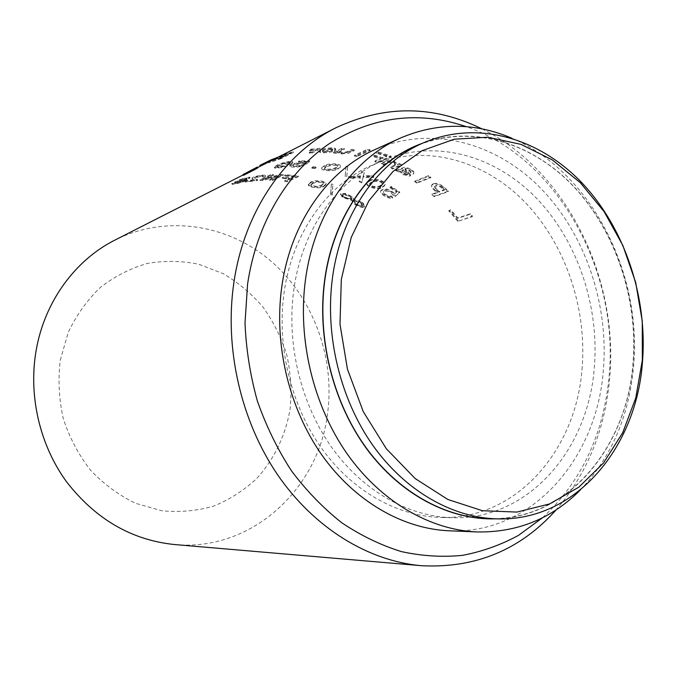 <?xml version="1.0" encoding="UTF-8"?>
<svg xmlns="http://www.w3.org/2000/svg" width="677" height="677" viewBox="0 0 677 677"><rect width="100%" height="100%" fill="white"/><g stroke="black" fill="none" stroke-linecap="round" stroke-linejoin="round"><path stroke-width="0.51" stroke-dasharray="3.38 2.54" d="M369.227 181.554C371.47 178.153 387.117 180.92 384.671 185.684L382.437 187.309C380.186 190.626 364.971 187.241 366.892 183.332L369.422 180.844L367.086 182.621C365.165 186.539 380.432 189.966 382.674 186.624L384.9 185.007C387.354 180.226 371.656 177.433 369.422 180.844M371.047 182.841L369.49 184.127C368.787 187.622 379.179 187.986 380.584 185.786L382.014 184.542C383.427 180.793 372.358 180.691 371.047 182.841M380.812 185.1C379.416 187.309 368.99 186.928 369.693 183.416L371.25 182.138C372.562 179.98 383.664 180.099 382.234 183.856L380.584 185.786M323.902 166.77C325.679 164.172 341.436 163.419 340.303 167.185L338.195 168.801C336.401 171.383 321.008 171.416 321.719 168.471L323.902 166.77L323.911 165.992L321.736 167.693C321.016 170.646 336.477 170.621 338.255 168.04L340.353 166.415C341.496 162.641 325.679 163.377 323.911 165.992M325.942 167.371L324.486 168.598C324.816 171.053 334.929 169.682 336.08 167.989L337.417 166.77C337.645 163.961 326.999 165.789 325.942 167.371M336.139 167.219C334.988 168.92 324.842 170.291 324.511 167.82L325.959 166.593C327.008 165.002 337.696 163.174 337.468 166L336.08 167.989M276.461 166.381C277.993 164.629 293.386 160.559 292.887 162.895L290.932 164.291C289.401 166.093 274.16 169.385 274.43 167.786L276.461 166.381M290.797 163.487L292.752 162.091C293.243 159.738 277.79 163.826 276.275 165.577L274.253 166.982C273.973 168.59 289.282 165.29 290.797 163.487L290.932 164.291M278.543 166.212L277.198 167.202C277.908 168.37 287.733 165.467 288.732 164.283L289.951 163.292C289.671 161.744 279.466 165.154 278.543 166.212M288.588 163.479C287.598 164.663 277.739 167.583 277.028 166.398L278.365 165.408C279.288 164.35 289.528 160.931 289.807 162.488L288.588 163.479L288.732 164.283M310.379 183.171C312.004 180.471 327.228 180.971 325.857 184.846L323.936 186.319C322.303 188.993 307.392 187.817 308.382 184.745L310.379 183.171M324.063 185.608L325.975 184.127C327.346 180.243 312.072 179.727 310.455 182.435L308.467 184.017C307.46 187.097 322.43 188.291 324.063 185.608L323.936 186.319M312.325 183.958L311.005 185.092C311.073 187.757 320.898 187.08 321.93 185.32L323.132 184.203C323.657 181.241 313.273 182.282 312.325 183.958M322.049 184.601C321.025 186.37 311.158 187.038 311.09 184.364L312.41 183.23C313.349 181.546 323.775 180.514 323.242 183.484L321.93 185.32M331.265 184.686L330.545 194.959L332.035 195.306L332.813 184.939L331.265 184.686L331.4 183.975L330.723 194.282L332.212 194.621L332.949 184.229L331.4 183.975M361.679 202.855L353.504 199.935L351.896 197.252L345.126 194.011L340.743 194.231L342.223 197.21L351.871 200.587L352.709 202.448L355.992 205.292L362.313 207.594L363.777 207.357L364.344 206.849L362.948 203.76L361.679 202.855L361.941 202.22L353.749 199.275L352.116 196.592L345.321 193.334L340.658 193.884L342.435 196.542L352.116 199.935L352.962 201.805L356.254 204.657L362.593 206.967L364.065 206.73L364.615 206.231L363.219 203.125L361.941 202.22M346.006 166.754L345.126 176.655L346.717 176.892L347.648 166.889L346.006 166.754L346.082 165.983L345.253 175.91L346.844 176.147L347.724 166.119L346.082 165.983M351.312 178.296L348.537 177.222L360.418 176.621L361.416 172.127L364.226 173.236L363.067 176.57L370.937 176.122L373.687 177.408L362.948 177.704L361.806 182.875L359.098 181.614L360.24 177.772L351.312 178.296L351.456 177.569L360.401 177.044L359.098 181.614M457.855 221.328L448.724 210.852L450.273 210.327L457.449 218.443L470.134 214.279L472.123 216.699L457.855 221.328L472.554 216.183L470.566 213.754L457.872 217.918L450.679 209.768L448.724 210.852M433.085 184.356L431.723 185.27C430.995 186.649 431.875 188.324 434.355 190.288L437.3 192.75L431.884 194.739L434.177 196.728L448.174 191.633L442.885 187.123C439.297 184.356 436.03 183.433 433.085 184.356L433.39 183.695L432.036 184.601C431.308 185.989 432.188 187.673 434.676 189.653L434.355 190.288M416.812 183.162L414.654 181.698L428.431 176.299L430.606 177.806L416.812 183.162L417.083 182.485L430.885 177.12L428.702 175.614L414.925 181.013L414.654 181.698M398.398 171.975L399.946 171.772L403.001 174.649L409.703 176.164L410.465 175.597L410.711 174.903L409.94 175.461L403.23 173.938L400.158 171.044L398.601 171.256L398.398 171.975L395.647 170.553L398.203 170.342L402.536 168.548C404.863 167.811 407.554 168.302 410.609 170.02C413.012 171.323 414.019 172.576 413.63 173.752L413.867 173.05C414.248 171.856 413.232 170.604 410.829 169.292C407.774 167.574 405.074 167.084 402.739 167.82L398.406 169.614L395.842 169.825L395.647 170.553M410.465 175.597L404.998 169.69L409.17 170.604L410.651 172.77L413.122 174.234L413.63 173.752M395.546 164.57L393.777 162.006L389.106 161.769L383.512 164.172L383.36 164.926L380.982 163.969L387.109 161.329L394.166 161.921L397.314 164.909L398.981 164.215L401.326 165.323L392.525 169.013L390.189 167.913L394.166 166.237L395.546 164.57L390.367 167.168L390.189 167.913M383.36 164.926L388.953 162.531L393.616 162.768L395.376 165.315M386.677 156.522L376.59 153.315L378.079 152.655L390.984 156.886L377.631 162.692L374.863 161.701L380.804 159.095L373.23 156.641L374.694 155.989L382.285 158.452L386.677 156.522L386.795 155.744L382.395 157.673L374.779 155.194L373.315 155.854L373.23 156.641M356.974 156.573L354.486 156.032L367.569 150.049L370.082 150.607L356.974 156.573L357.016 155.769L370.124 149.786L367.603 149.228L354.52 155.228L354.486 156.032M339.405 151.199L341.589 152.469L346.319 151.91L351.761 149.363L354.299 149.727L348.325 152.52L341.157 153.12L337.535 151.758L335.978 152.494L336.029 153.315L333.49 153.112L341.851 149.152L344.398 149.355L339.448 152.029L339.405 151.199L340.514 150.345L344.356 148.525L341.792 148.314L333.439 152.291L333.49 153.112M336.029 153.315L337.578 152.579L341.183 153.933L348.325 153.332L354.308 150.556L351.778 150.184L346.328 152.723L341.614 153.29L339.448 152.029M320.703 150.878L319.426 151.817C319.282 152.452 320.585 152.79 323.327 152.816C327.939 152.757 331.654 152.13 334.472 150.954L335.784 149.955C335.953 149.177 334.658 148.754 331.899 148.678C327.228 148.855 323.496 149.592 320.703 150.878L320.576 150.049L319.299 150.979C319.163 151.623 320.475 151.961 323.234 151.986C327.863 151.927 331.586 151.31 334.404 150.125L335.716 149.126C335.885 148.339 334.582 147.916 331.806 147.84C327.109 148.018 323.369 148.754 320.576 150.049M309.186 150.819C312.613 150.319 314.069 150.455 313.553 151.225L309.381 153.34L311.919 153.137L320.103 149.126L317.547 149.329L315.414 150.379C315.448 149.752 313.908 149.634 310.794 150.023L309.186 150.819L309 149.981C312.444 149.482 313.908 149.617 313.392 150.387L309.22 152.511L309.381 153.34M281.226 158.604L268.701 162.819L279.711 158.79L284.018 156.615L276.969 158.799L289.172 154.009L281.37 156.48L293.429 152.46L281.226 158.604L280.947 157.792L293.149 151.623L281.133 155.617M260.256 166.229L277.688 157.936L265.316 163.656M245.683 172.974L246.115 173.744L243.492 175.326M246.115 173.744L257.878 167.769M391.044 196.668C386.313 196.389 383.783 194.858 383.461 192.073C387.134 190.313 390.367 191.422 393.151 195.399L395.063 196.601L399.548 192.717L391.154 187.114L389.808 187.647L396.62 192.141L394.437 194.113C388.835 189.442 384.265 188.418 380.736 191.041C378.959 193.47 388.116 199.275 392.533 198.141L391.044 196.668L391.331 196.025C386.542 195.712 384.003 194.172 383.724 191.413C384.587 188.773 393.472 191.684 393.439 194.756L395.351 195.966L399.836 192.065L391.408 186.437L389.808 187.647M314.593 168.573L311.784 168.218L313.29 167.507L316.108 167.871L314.593 168.573L314.593 167.794L316.1 167.092L313.273 166.728L311.767 167.431L311.784 168.218M301.891 165.67C297.271 166.804 294.317 166.897 293.023 165.941C292.989 164.621 302.78 163.132 303.719 164.545L305.962 164.553L309.541 161.625L299.691 161.659L298.447 162.26L306.427 162.184L304.701 163.631C300.393 162.539 289.9 164.943 290.01 166.347C292.227 167.642 296.814 167.498 303.778 165.924L301.891 165.67L301.824 164.875C297.135 166.009 294.165 166.102 292.921 165.146C292.777 163.842 302.822 162.319 303.643 163.749L305.894 163.758L309.474 160.821L299.572 160.855L298.337 161.456L298.447 162.26M294.453 176.892L284.577 176.02L285.804 175.445L298.447 176.672L287.471 181.774L284.738 181.428L289.629 179.143L282.199 178.44L283.409 177.873L290.839 178.576L294.453 176.892L294.444 176.122L290.831 177.814L283.367 177.103L282.165 177.679L282.199 178.44M262.989 180.454L259.993 180.573L270.656 175.385L273.449 175.284L265.655 179.058L280.236 175.241L283.257 175.326L272.45 180.488L269.7 180.412L277.477 176.68L262.989 180.454L262.888 179.693L277.282 175.91L277.358 176.68M257.184 180.615L257.565 180.285L254.823 178.356C254.4 177.416 264.098 175.741 262.921 176.976L265.477 176.595C265.858 175.995 264.741 175.783 262.126 175.978C256.659 176.722 253.333 177.67 252.149 178.804L254.569 180.488L244.871 182.105L257.184 180.615L257.438 179.523L254.662 177.577C254.23 176.638 263.979 174.962 262.786 176.206L265.35 175.825C265.722 175.216 264.597 175.005 261.974 175.199C256.498 175.952 253.164 176.892 251.971 178.034L254.425 179.718L245.785 180.801L244.693 181.343L244.871 182.105M243.305 181.453C238.981 182.959 236.163 183.619 234.86 183.433C234.724 182.807 243.813 179.955 244.896 180.514L247.046 180.082L250.067 177.865L239.531 180.547L247.156 178.77L245.709 179.854C238.922 181.182 234.36 182.663 232.033 184.296C234.25 184.415 238.617 183.391 245.15 181.216L243.305 181.453L243.111 180.683C238.719 182.206 235.892 182.866 234.623 182.672C234.394 182.071 243.728 179.16 244.702 179.743L246.86 179.312L249.864 177.086L240.386 179.227L239.286 179.786L239.531 180.547M174.48 544.536C252.182 551.89 319.4 488.142 327.736 412.217C334.827 356.06 312.706 296.814 270.199 260.484C227.684 224.375 166.161 214.304 114.997 240.056M481.931 128.884C566.539 170.299 619.328 278.746 609.588 379.179C604.857 430.191 587.052 473.748 556.155 509.857M374.686 149.719C430.665 124.695 495.556 142.382 540.39 187.927C585.199 233.819 609.063 304.21 603.317 370.564C596.733 459.023 531.589 534.737 449.13 530.793M511.812 138.21C590.776 171.459 642.481 273.093 633.554 366.731C629.043 416.245 611.306 457.33 580.35 489.987M594.245 368.22C599.687 306.419 577.599 240.775 536.082 197.836C494.523 155.211 434.473 138.362 382.437 160.677C337.468 179.76 301.781 229.478 293.716 290.526C286.388 344.601 300.994 404.296 332.035 447.861C363.253 491.316 408.73 516.602 452.194 517.727C528.009 520.207 587.974 450.298 594.245 368.22M581.975 369.811C587.458 308.771 565.583 243.94 524.396 201.602C483.166 159.577 423.582 143.092 371.986 165.222C327.389 184.152 292.015 233.252 283.976 293.463C276.681 346.785 291.085 405.608 321.787 448.546C352.666 491.375 397.695 516.323 440.795 517.44C515.976 519.911 575.636 450.899 581.975 369.811M488.354 518.65C566.107 521.172 626.927 448.386 632.987 363.168C638.284 298.989 615.545 230.781 573.021 185.921C530.446 141.391 468.966 123.392 415.602 146.249M495.454 518.836C570.169 516.974 627.13 445.762 633.13 363.21C638.309 300.343 616.671 233.573 575.78 188.646C534.822 144.057 475.381 124.179 422.296 143.338M542.556 517.727C581.365 481.567 603.537 434.575 609.055 376.75C619.548 271.875 558.254 158.325 466.368 126.692M60.27 360.189L68.242 332.365C76.459 315.059 87.206 300.046 100.467 287.327C114.853 276.241 130.509 268.278 147.425 263.438C164.672 260.493 181.808 260.772 198.852 264.267L223.063 273.61C238.186 282.504 251.539 293.708 263.125 307.24C273.457 321.82 281.336 337.705 286.769 354.9C290.678 372.519 291.829 390.274 290.23 408.163C285.889 434.676 274.38 459.082 256.752 478.478C243.991 490.385 229.554 499.618 213.433 506.184C196.643 510.991 179.363 512.497 161.591 510.712L135.628 503.324C118.94 495.276 103.936 484.267 90.616 470.303C78.659 454.902 69.562 437.74 63.316 418.818C58.958 399.345 57.943 379.797 60.27 360.189M239.286 179.786L246.944 178L245.506 179.083C238.693 180.412 234.115 181.901 231.788 183.535C234.03 183.662 238.422 182.629 244.964 180.446L243.111 180.683M244.702 179.743L244.896 180.514M244.964 180.446L245.15 181.216M245.506 179.083L245.709 179.854M246.944 178L247.156 178.77M240.386 179.227L240.631 179.997M249.864 177.086L250.067 177.865M246.86 179.312L247.046 180.082M244.693 181.343L257.057 179.854M262.727 176.325L262.862 177.095M256.811 179.972L256.938 180.734M245.785 180.801L245.963 181.563M254.425 179.718L254.569 180.488M265.223 176.062L265.35 176.832M277.282 175.91L269.624 179.65L272.391 179.727L283.198 174.556L280.16 174.471L265.672 178.288L273.347 174.505L270.546 174.615L259.883 179.811L259.993 180.573M262.888 179.693L259.883 179.811M270.546 174.615L270.656 175.385M273.347 174.505L273.449 175.284M265.553 178.288L265.655 179.058M265.672 178.288L265.773 179.05M280.16 174.471L280.236 175.241M283.198 174.556L283.257 175.326M272.391 179.727L272.45 180.488M269.624 179.65L269.7 180.412M277.409 175.91L277.477 176.68M282.165 177.679L289.612 178.389L284.729 180.674L287.471 181.03L298.447 175.91L285.753 174.674L284.526 175.25L284.577 176.02M294.444 176.122L284.526 175.25M285.753 174.674L285.804 175.445M298.447 175.91L298.447 176.672M287.471 181.03L287.471 181.774M284.729 180.674L284.738 181.428M289.612 178.389L289.629 179.143M283.367 177.103L283.409 177.873M290.831 177.814L290.839 178.576M330.723 194.282L330.545 194.959M332.949 184.229L332.813 184.939M332.212 194.621L332.035 195.306M355.611 204.268L353.741 200.883L360.892 203.269L362.44 206.13L358.412 205.74L355.611 204.268L355.874 203.633L353.986 200.24L353.741 200.883M343.933 197.422L342.3 195.331L343.121 194.739L348.773 196.059L351.659 199.317L347.572 198.894L343.933 197.422L344.144 196.753L342.503 194.654L343.315 194.062L343.121 194.739M343.315 194.062L348.993 195.391L348.773 196.059M351.659 199.317L351.896 198.657L348.993 195.391M351.896 198.657L351.634 199.639M351.871 198.979L347.792 198.234L347.572 198.894M347.792 198.234L344.144 196.753M353.986 200.24L360.943 202.499L360.68 203.134M360.943 202.499L360.892 203.269M361.154 202.635L362.711 205.503L362.44 206.13M362.711 205.503L358.683 205.114L358.412 205.74M358.683 205.114L356.39 203.963L356.127 204.598M356.39 203.963L355.874 203.633M353.749 199.275L353.504 199.935M363.219 203.125L362.948 203.76M364.065 206.73L363.777 207.357M356.254 204.657L355.992 205.292M352.962 201.805L352.709 202.448M352.116 199.935L351.871 200.587M342.435 196.542L342.223 197.21M340.937 193.546L340.743 194.231M345.321 193.334L345.126 194.011M352.116 196.592L351.896 197.252M298.337 161.456L306.342 161.38L304.625 162.835C300.292 161.735 289.773 164.139 289.9 165.543C292.134 166.847 296.738 166.703 303.711 165.129L301.824 164.875M303.643 163.749L303.719 164.545M303.711 165.129L303.778 165.924M304.625 162.835L304.701 163.631M306.342 161.38L306.427 162.184M299.572 160.855L299.691 161.659M309.474 160.821L309.541 161.625M305.894 163.758L305.962 164.553M314.593 167.794L311.767 167.431M313.273 166.728L313.29 167.507M316.1 167.092L316.108 167.871M345.253 175.91L345.126 176.655M347.724 166.119L347.648 166.889M346.844 176.147L346.717 176.892M359.275 180.894L361.992 182.172L363.117 176.976L373.873 176.689L371.114 175.402L363.227 175.842L364.378 172.491L361.552 171.383L360.57 175.885L348.672 176.485L348.537 177.222M351.456 177.569L348.672 176.485M360.57 175.885L360.418 176.621M361.552 171.383L361.416 172.127M364.378 172.491L364.226 173.236M363.227 175.842L363.067 176.57M371.114 175.402L370.937 176.122M373.873 176.689L373.687 177.408M363.117 176.976L362.948 177.704M361.992 182.172L361.806 182.875M360.401 177.044L360.24 177.772M390.062 186.97L396.9 191.481L394.725 193.461C389.097 188.773 384.519 187.741 380.99 190.364C379.196 192.81 388.429 198.64 392.821 197.506L391.331 196.025M393.439 194.756L393.151 195.399M392.821 197.506L392.533 198.141M394.725 193.461L394.437 194.113M396.9 191.481L396.62 192.141M391.408 186.437L391.154 187.114M399.836 192.065L399.548 192.717M395.351 195.966L395.063 196.601M264.115 164.274L273.533 159.797L270.749 161.041L270.377 160.229L263.725 163.479L264.115 164.274L270.749 161.041M266.112 163.394L265.739 162.598L263.725 163.479M268.879 162.167L268.515 161.354L265.739 162.598M273.533 159.797L273.169 158.985L268.515 161.354M273.169 158.985L270.377 160.229M259.85 165.442L277.342 157.115M263.692 163.606L264.064 164.401M277.485 157.47L277.688 157.936M265.333 163.225L265.68 164.029M262.558 164.393L262.913 165.196M267.195 162.031L267.55 162.835M280.007 157.166L279.677 156.353L288.876 153.18L275.302 158.663L283.722 155.786L279.423 157.969L269.691 161.346L268.371 162.015L268.701 162.819M280.947 157.792L268.371 162.015M269.691 161.346L270.021 162.15M279.423 157.969L279.711 158.79M283.722 155.786L284.018 156.615M275.302 158.663L275.632 159.476M276.648 157.986L276.969 158.799M285.076 155.101L285.372 155.93M288.876 153.18L289.172 154.009M281.04 155.668L281.37 156.48M293.149 151.623L293.429 152.46M309.22 152.511L311.767 152.308L319.959 148.288L317.386 148.491L315.254 149.541C315.254 148.906 313.705 148.788 310.608 149.185L309 149.981M313.358 150.48L313.51 151.31M310.608 149.185L310.794 150.023M315.254 149.541L315.414 150.379M317.386 148.491L317.547 149.329M319.959 148.288L320.103 149.126M311.767 152.308L311.919 153.137M330.554 149.329L332.737 150.057L331.671 150.836L324.647 152.181L322.455 151.538L323.504 150.793L330.554 149.329L330.461 148.491L332.652 149.228L331.586 150.006L324.545 151.352L322.345 150.709L323.394 149.955L330.461 148.491M323.504 150.793L323.394 149.955M324.647 152.181L324.545 151.352M331.671 150.836L331.586 150.006M323.234 151.986L323.327 152.816M331.806 147.84L331.899 148.678M334.404 150.125L334.472 150.954M335.978 152.494L333.439 152.291M341.792 148.314L341.851 149.152M344.356 148.525L344.398 149.355M340.514 150.345L340.565 151.166M341.589 152.469L341.614 153.29M346.319 151.91L346.328 152.723M351.761 149.363L351.778 150.184M354.299 149.727L354.308 150.556M348.325 152.52L348.325 153.332M341.157 153.12L341.183 153.933M337.535 151.758L337.578 152.579M357.016 155.769L354.52 155.228M367.603 149.228L367.569 150.049M370.124 149.786L370.082 150.607M373.315 155.854L380.914 158.316L374.973 160.931L377.758 161.93L391.111 156.108L378.155 151.851L376.666 152.52L376.59 153.315M386.795 155.744L376.666 152.52M378.155 151.851L378.079 152.655M391.111 156.108L390.984 156.886M377.758 161.93L377.631 162.692M374.973 160.931L374.863 161.701M380.914 158.316L380.804 159.095M374.779 155.194L374.694 155.989M382.395 157.673L382.285 158.452M390.367 167.168L392.702 168.277L401.512 164.579L399.151 163.462L397.492 164.164L394.319 161.16L387.252 160.559L381.126 163.208L380.982 163.969M383.512 164.172L381.126 163.208M387.252 160.559L387.109 161.329M394.319 161.16L394.166 161.921M397.492 164.164L397.314 164.909M399.151 163.462L398.981 164.215M401.512 164.579L401.326 165.323M392.702 168.277L392.525 169.013M394.344 165.493L394.166 166.237M393.777 162.006L393.616 162.768M389.106 161.769L388.953 162.531M403.331 170.376L407.799 174.344L404.194 173.947L401.757 171.027L403.331 170.376L403.543 169.648L408.028 173.634L404.414 173.236L401.96 170.299L403.543 169.648M401.757 171.027L401.96 170.299M404.194 173.947L404.414 173.236M407.402 174.632L407.63 173.93M410.711 174.903L405.201 168.962L409.39 169.885L410.88 172.051L413.359 173.524L413.867 173.05M398.601 171.256L395.842 169.825M398.406 169.614L398.203 170.342M402.739 167.82L402.536 168.548M410.829 169.292L410.609 170.02M413.359 173.524L413.122 174.234M410.88 172.051L410.651 172.77M409.39 169.885L409.17 170.604M405.201 168.962L404.998 169.69M409.94 175.461L409.703 176.164M403.23 173.938L403.001 174.649M400.158 171.044L399.946 171.772M417.083 182.485L414.925 181.013M428.702 175.614L428.431 176.299M430.885 177.12L430.606 177.806M435.497 186.217L434.422 186.903L436.513 190.22L438.848 192.183L444.281 190.186L441.929 188.214L442.259 187.571C439.906 185.557 437.757 184.88 435.81 185.566L435.497 186.217C437.427 185.532 439.576 186.192 441.929 188.214M436.513 190.22L436.843 189.585L434.736 186.243L435.81 185.566M438.848 192.183L439.187 191.557L436.843 189.585M444.281 190.186L444.62 189.56L439.187 191.557M444.62 189.56L442.259 187.571M434.676 189.653L437.638 192.124L432.222 194.121L434.524 196.11L448.521 191.007L443.215 186.48C439.61 183.704 436.335 182.773 433.39 183.695M443.215 186.48L442.885 187.123M448.521 191.007L448.174 191.633M434.524 196.11L434.177 196.728M432.222 194.121L431.884 194.739M437.638 192.124L437.3 192.75M458.287 220.82L449.122 210.293M450.679 209.768L450.273 210.327M457.872 217.918L457.449 218.443M470.566 213.754L470.134 214.279M472.554 216.183L472.123 216.699M382.674 186.624L382.437 187.309M338.255 168.04L338.195 168.801M261.974 175.199L262.126 175.978M349.425 195.619L349.205 196.288M344.356 196.872L344.144 197.532M362.593 206.967L362.313 207.594M406.2 172.474L406.42 171.755M408.18 171.594L407.952 172.313M384.671 185.684L384.9 185.007M369.49 184.127L369.693 183.416M340.303 167.185L340.353 166.415M324.486 168.598L324.511 167.82M292.887 162.895L292.752 162.091M277.198 167.202L277.028 166.398M325.857 184.846L325.975 184.127M311.005 185.092L311.09 184.364M243.229 174.878L257.734 167.507M382.437 160.677L371.986 165.222M234.86 183.433L234.623 182.672M232.033 184.296L231.788 183.535M257.565 180.285L257.438 179.523M254.823 178.356L254.662 177.577M262.921 176.976L262.786 176.206M252.149 178.804L251.971 178.034M265.477 176.595L265.35 175.825M323.132 184.203L323.242 183.484M308.382 184.745L308.467 184.017M342.503 194.654L342.3 195.331M364.344 206.849L364.615 206.231M340.463 194.57L340.658 193.884M289.951 163.292L289.807 162.488M274.43 167.786L274.253 166.982M293.023 165.941L292.921 165.146M290.01 166.347L289.9 165.543M337.417 166.77L337.468 166M321.719 168.471L321.736 167.693M382.014 184.542L382.234 183.856M366.892 183.332L367.086 182.621M383.461 192.073L383.724 191.413M380.736 191.041L380.99 190.364M263.218 164.739L262.828 163.944M313.553 151.225L313.392 150.387M322.455 151.538L322.345 150.709M332.737 150.057L332.652 149.228M319.426 151.817L319.299 150.979M335.784 149.955L335.716 149.126M407.799 174.344L408.028 173.634M410.821 172.559L411.049 171.848M404.897 169.775L405.108 169.047M434.422 186.903L434.736 186.243M431.723 185.27L432.036 184.601M452.194 517.727L440.795 517.44"/><path stroke-width="1.02" d="M261.39 165.662L260.239 166.237L259.841 165.442L260.983 164.866L261.39 165.662L335.97 127.75C385.018 104.825 433.678 105.206 481.931 128.884M243.051 174.556L257.446 166.991L257.878 167.769L255.221 169.368L243.492 175.326L243.051 174.556L254.772 168.59L255.221 169.368M243.229 174.878L114.997 240.056C75.215 259.993 44.369 301.798 36.067 350.898C28.358 395.91 39.757 444.874 66.397 481.584C95.449 519.107 131.482 540.085 174.48 544.536L421.526 565.71C368.787 561.191 314.492 528.483 277.612 474.789C240.961 420.976 224.332 348.63 233.777 283.308C243.898 211.994 284.492 153.425 335.97 127.75M580.35 489.987C551.848 518.616 517.456 532.604 477.167 531.953L449.13 530.793C402.984 528.881 354.85 501.522 321.888 455.037C289.104 408.443 273.804 344.906 281.708 287.42C290.34 223.063 327.634 170.587 374.686 149.719L400.234 138.133C437.384 122.317 474.577 122.342 511.812 138.21M477.167 531.953C430.09 530.006 380.812 501.725 346.954 453.582C313.29 405.337 297.465 339.49 305.437 280.033C314.153 213.458 352.235 159.4 400.234 138.133M423.751 142.703L415.602 146.249C369.49 165.806 332.847 217.444 324.698 281.192C317.293 337.645 332.534 400.115 364.641 445.669C396.934 491.121 443.79 517.507 488.354 518.65L497.24 518.878C452.414 517.727 405.227 491.07 372.68 445.127C340.311 399.083 324.909 335.936 332.339 278.89C340.506 214.482 377.368 162.37 423.751 142.703C477.437 119.711 539.256 138.006 582.068 183.002C624.829 228.335 647.72 297.178 642.473 361.941C636.473 447.92 575.458 521.4 497.24 518.878M422.296 143.338C373.086 160.796 333.042 214.11 324.511 281.141C316.878 339.194 333.253 403.517 367.103 449.401C401.114 495.192 449.985 520.258 495.454 518.836M642.329 360.257L642.278 321.228L635.686 282.436L622.832 245.429L604.172 211.723L580.375 182.756L552.297 159.899L521.028 144.379L487.872 137.228L454.352 139.191L422.152 150.632L393.075 171.408L368.897 200.79L351.211 237.441L341.318 279.406L339.998 324.258L347.462 369.253L363.253 411.599L386.33 448.741L415.145 478.537L447.836 499.482L482.413 510.72L516.915 512.074L549.572 503.933L578.843 487.169L603.529 462.958L622.713 432.713L635.762 397.949L642.329 360.257M466.368 126.692C418.953 110.52 373.205 116.216 329.124 143.778C287.556 172.017 256.465 223.469 247.579 284.137L245.006 322.963C246.123 349.383 250.236 375.397 257.362 400.996C266.129 425.96 277.443 449.173 291.313 470.633C306.427 490.757 323.251 508.139 341.783 522.771C360.993 535.634 380.906 545.256 401.495 551.628C422.186 556.105 442.589 557.34 462.687 555.326C482.371 551.543 500.955 544.9 518.438 535.389L542.556 517.727M257.446 166.991L254.772 168.59M277.485 157.47L270.995 159.882L260.983 164.866M270.995 159.882L271.333 160.601M281.133 155.617L279.677 156.353M556.155 509.857C520.376 549.842 475.508 568.468 421.526 565.71M257.734 167.507L260.239 166.237M259.816 165.459L264.191 163.225"/></g></svg>
